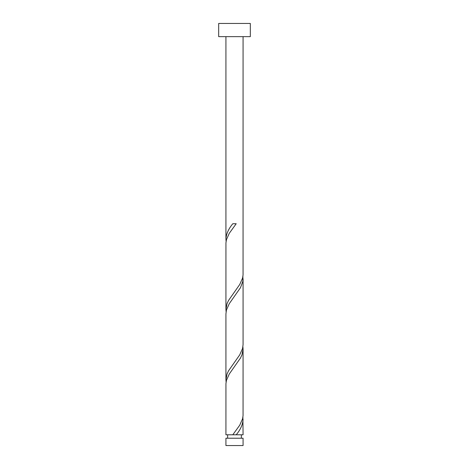 <?xml version="1.0" encoding="UTF-8"?>
<svg xmlns="http://www.w3.org/2000/svg" width="469" height="469" viewBox="0 0 469 469"><rect width="100%" height="100%" fill="white"/><g stroke="black" fill="none" stroke-linecap="round" stroke-linejoin="round"><path stroke-width="0.7" d="M243.071 445.55L225.929 445.55L225.929 438.216L243.071 438.216L243.071 445.55M241.359 438.216L241.359 434.786M232.794 434.786L225.929 434.786L225.941 383.624L226.427 380.423L229.265 374.028L240.48 358.04L241.969 354.84L243.071 349.088L243.059 415.598L242.573 418.799L239.735 425.19L232.794 434.786L234.717 434.786M227.641 438.216L227.641 434.786M250.329 36.641L218.671 36.641L218.671 23.45L250.329 23.45L250.329 36.641M243.071 36.641L243.059 274.898L242.573 278.099L239.735 284.49L228.52 300.482L227.031 303.678L225.929 309.434L225.941 242.924L226.427 239.723L229.265 233.328L236.206 223.736L232.794 223.736C228.52 228.849 226.228 233.967 225.929 239.084L225.929 36.641M234.5 434.786L243.071 434.786L242.901 417.199M236.206 434.786C240.48 429.674 242.772 424.556 243.071 419.438M243.071 278.738L243.071 344.609L242.573 348.449L239.735 354.84L228.52 370.832L227.031 374.028L225.929 379.784L225.929 313.913L226.427 310.073L229.265 303.678L240.48 287.69L242.854 281.294L242.901 276.499M225.929 379.784L226.099 382.024M243.071 349.088L242.901 346.849M225.929 309.434L226.099 311.674M225.929 239.084L226.099 241.324"/></g></svg>
